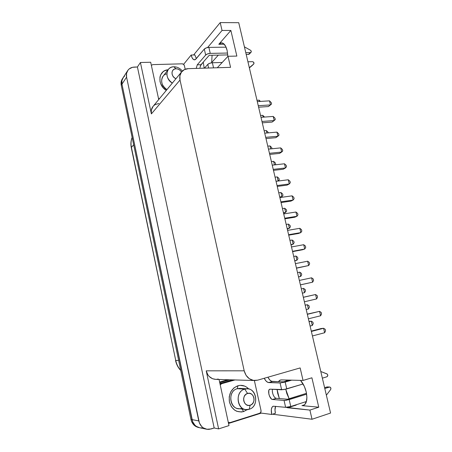 <?xml version="1.0" encoding="UTF-8"?>
<svg xmlns="http://www.w3.org/2000/svg" width="452" height="452" viewBox="0 0 452 452"><rect width="100%" height="100%" fill="white"/><g stroke="black" fill="none" stroke-linecap="round" stroke-linejoin="round"><path stroke-width="0.68" d="M244.758 389.121L247.289 388.81C257.222 388.68 258.973 406.743 249.188 409.263C260.431 406.246 255.787 385.386 244.758 389.121L247.566 393.455C254.03 391.24 256.753 403.512 250.165 405.246L249.188 409.263L250.165 405.246L248.114 405.393L246.17 404.619L244.634 403.037L243.747 400.884L243.639 398.506L244.334 396.257L245.713 394.483L247.566 393.455L249.617 393.325L251.544 394.104L253.063 395.681L253.945 397.811L254.058 400.173L253.38 402.416L252.013 404.195L250.165 405.246C243.656 407.546 240.933 395.099 247.566 393.455L244.758 389.121C233.373 391.878 238.012 413.247 249.188 409.263L246.046 409.574C236.266 409.094 235.215 391.308 244.758 389.121L237.3 388.686L244.758 389.121M247.289 388.81L239.786 388.381L237.3 388.686L237.961 385.726C242.074 384.703 245.673 385.799 248.764 389.014L246.69 387.194L244.651 386.093L240.204 385.341L237.961 385.726L237.3 388.686C226.13 391.375 230.627 412.224 241.6 408.342M172.348 83.083C166.844 78.897 165.551 74.292 168.472 69.275C169.822 67.704 171.613 66.868 173.839 66.772C165.624 66.574 164.432 78.834 172.348 83.083M168.472 69.275L163.161 76.111C160.285 81.044 161.545 85.547 166.935 89.62C159.946 85.886 159.935 75.128 166.856 73.845M176.02 68.766L173.839 66.772L176.02 68.766L178.043 69.099L179.924 70.167L181.506 72.009C180.15 69.896 178.32 68.817 176.02 68.766C170.788 68.653 170.72 76.783 175.969 78.704L174.382 77.755L172.901 76.105L172.076 74.122L172.031 72.117L172.766 70.393L174.167 69.218L176.02 68.766M306.213 391.94C307.62 399.257 306.71 403.755 303.473 405.444L301.959 405.619L304.62 404.766L301.959 405.619L318.762 407.201L311.903 377.793L303.043 380.448L281.387 379.889L279.703 380.318L278.37 381.657L271.579 381.285L269.765 379.94L267.912 377.211C269.347 379.895 270.855 381.318 272.443 381.477L278.37 381.657L280.342 380.036L281.387 379.889L303.043 380.448L300.151 367.928L303.043 380.448L311.903 377.793L318.762 407.201L309.908 410.088L312.027 419.253L272.483 414.201L312.027 419.253L309.908 410.088L318.762 407.201L301.959 405.619L303.354 405.484L304.575 404.8L306.32 401.924L306.902 397.398L306.213 391.94C305.043 387.189 303.145 383.33 300.523 380.381L304.365 386.432L306.213 391.94M227.153 50.556L227.853 56.438L227.153 50.556C225.921 45.731 224.096 43.16 221.666 42.844L218.796 44.307L224.248 44.239L218.796 44.307L221.079 42.878L223.48 43.539L225.616 46.234L227.153 50.556M166.285 90.406C156.884 84.84 158.262 70.224 168.082 69.777L164.703 70.732L162.991 71.851L160.556 75.111L159.94 77.134L160.031 81.569L160.737 83.801L163.33 87.88L166.285 90.406M240.023 388.398L237.3 388.686C227.938 390.816 228.921 408.173 238.515 408.642L245.747 409.54M243.617 411.569L242.063 409.083L243.617 411.569C236.611 412.851 231.882 409.665 229.424 402.009C228.475 393.924 231.322 388.5 237.961 385.726L233.853 387.952L230.78 391.827L229.215 396.766L229.424 402.009L231.379 406.743L234.774 410.224L236.854 411.314L241.362 411.998L243.617 411.569L247.267 409.608L243.617 411.569M127.498 70.902L123.164 77.62C121.893 79.512 121.498 81.693 121.972 84.162L192.637 421.688L191.993 419.609L190.947 419.411C192.066 423.863 194.637 426.569 198.66 427.53L195.422 426.225L193.857 424.953L191.575 421.479L190.947 419.411L121.249 85.247L121.226 81.569L122.678 78.405M152.703 64.619L151.363 65.387L152.703 64.619L182.156 63.822C183.286 63.907 184.026 64.512 184.388 65.642L183.563 64.337L182.156 63.822L152.703 64.619M158.449 98.265L159.324 98.807L158.449 98.265M185.19 69.252L184.388 65.642L185.19 69.252M220.243 384.974L221.57 383.725L234.961 379.946L221.57 383.725L219.954 383.658L221.57 383.725L220.243 384.974M254.357 380.522L261.024 410.54L260.827 412.218L259.668 413.252L229.966 422.631L228.277 422.275L229.966 422.631L259.668 413.252C260.753 412.772 261.205 411.868 261.024 410.54L254.357 380.522M158.725 99.536L150.685 62.246L140.419 62.506L151.386 113.893L151.324 110.085L153.194 106.214C151.414 108.333 150.815 110.893 151.386 113.893L180.02 80.027L244.193 370.815L206.225 370.838L218.615 428.897L228.994 425.598L219.056 379.471L228.994 425.598L218.615 428.897L214.18 427.993L209.118 429.366L207.118 429.315L203.366 427.908L201.761 426.598L199.417 423.015L126.577 77.134L126.549 73.36L128.023 70.128L129.266 68.868L132.504 67.314L137.419 66.986L214.18 427.993L211.095 428.971L206.688 429.247C202.564 428.264 199.92 425.479 198.761 420.891L126.577 77.134C126.085 74.614 126.487 72.388 127.78 70.456C129.334 68.331 131.532 67.207 134.374 67.071L137.419 66.986L140.419 62.506L150.685 62.246L158.725 99.536M228.424 422.959L229.249 422.705L228.424 422.959M229.644 379.787L219.723 382.578L229.644 379.787M219.915 383.471L232.667 379.878L219.915 383.471M209.197 55.302L203.259 62.116L204.185 68.162L203.259 62.116L209.197 55.302L227.791 54.912L209.197 55.302M200.36 65.873L203.259 62.116L200.982 64.726L199.987 67.512M193.614 54.974L220.209 22.6L222.034 30.465L207.609 47.516L222.034 30.465L220.209 22.6L238.729 22.69L330.565 413.043L312.027 419.253L330.565 413.043L238.729 22.69L220.209 22.6L193.614 54.974M196.332 58.568L194.863 54.952L196.332 58.568M272.556 389.302C271.528 392.059 274.082 398.342 276.245 398.325L272.505 399.472L284.059 400.444L285.619 407.32L273.194 406.201L271.951 407.359L271.324 409.653L271.708 414.45L275.415 413.264L271.708 414.45L260.216 412.97L271.708 414.45C270.838 409.941 271.336 407.195 273.189 406.201L285.619 407.32L290.76 406.495L289.19 399.608L306.637 394.161L286.359 400.269L284.059 400.444L272.505 399.472L276.245 398.325L279.359 398.574L277.087 389.545L277.686 393.353L279.359 398.574L287.506 399.223L306.496 393.313L287.506 399.223L276.245 398.325L275.189 397.85M286.212 407.337L309.908 410.088L287.726 407.783L296.224 405.077L295.58 404.964L296.224 405.077L287.726 407.783L286.212 407.337M275.415 413.264L274.985 409.953L275.624 406.286C274.85 407.953 274.782 410.275 275.415 413.264M274.132 396.681L273.217 394.969M272.596 393.025L272.341 391.07M227.848 379.731L219.61 382.047L227.848 379.731M261.29 413.111L228.531 423.462L261.29 413.111M230.571 67.342L188.258 68.653L230.571 67.342L228.006 56.274L236.854 56.082L230.87 30.453L222.034 30.465L230.87 30.453L218.796 44.307L230.87 30.453L236.854 56.082L228.006 56.274L230.571 67.342M257.674 380.16L300.151 367.928L257.674 380.16L254.883 380.539C249.447 380.064 245.882 376.821 244.193 370.815L206.225 370.838L218.615 428.897L214.18 427.993L137.419 66.986L140.419 62.506L151.386 113.893L180.02 80.027C179.348 76.654 179.986 73.812 181.93 71.501C183.563 69.715 185.67 68.766 188.258 68.653L184.376 69.614L181.444 72.111L179.907 75.766L180.02 80.027L244.193 370.815L246.063 375.335L249.295 378.703L253.38 380.398L257.674 380.16M218.282 379.047L216.35 379.364M215.762 379.375L212.502 378.708L209.169 376.443L207.858 374.804L206.225 370.838C207.683 376.109 210.858 378.951 215.757 379.375L254.578 380.527M153.951 105.474L155.42 104.474L158.934 103.519M124.622 76.06L123.402 77.298L121.95 80.467L121.972 84.162L126.577 77.134L121.972 84.162L192.004 419.614L198.761 420.891L192.004 419.614C192.671 422.597 194.168 424.874 196.49 426.451L199.744 427.767L196.49 426.451L194.925 425.174L196.49 426.451C194.162 424.874 192.665 422.597 191.993 419.609L121.967 84.151L121.944 80.462L123.159 77.614C121.887 79.507 121.486 81.688 121.967 84.151L191.993 419.609L190.947 419.411L121.249 85.247L121.967 84.151L121.249 85.247C120.774 82.789 121.17 80.62 122.435 78.727L122.876 78.049M225.876 46.748L225.52 47.138L225.876 46.748M218.344 55.11L211.649 62.551L218.344 55.11M304.733 402.048L306.236 402.178L304.733 402.048M202.117 427.88L200.163 427.835M217.282 67.755L228.006 56.274L217.282 67.755M212.067 55.246L211.666 62.794L212.067 55.246M289.105 398.726L286.8 393.466L285.743 389.2L289.105 398.726M285.935 381.115L286.342 380.019L285.935 381.115M192.637 421.688L194.925 425.174L192.631 421.682M175.545 360.476L178.636 360.391L175.749 360.515C176.562 364.301 178.212 367.566 180.71 370.329C178.212 367.566 176.562 364.301 175.749 360.515L131.413 147.369L133.673 144.809L131.413 147.369C130.713 143.883 130.956 140.589 132.148 137.487C130.956 140.589 130.713 143.883 131.413 147.369L175.749 360.515L131.3 147.742M297.636 213.44L297.97 214.858L297.636 213.44L295.947 212.022L296.958 216.282L284.732 218.22L296.958 216.282L297.97 214.858L296.958 216.282L294.681 217.254L284.873 218.813L294.681 217.254L296.958 216.282L295.947 212.022L283.72 213.92L295.947 212.022L297.636 213.44M286.348 209.649L286.67 211.027L286.348 209.649L284.664 208.259L285.641 212.395L283.438 212.734L285.641 212.395L286.67 211.027L285.641 212.395L283.579 213.327L285.641 212.395L284.664 208.259L282.466 208.592L284.664 208.259L286.348 209.649M290.071 225.429L290.393 226.808L290.071 225.429L288.393 224.085L289.376 228.249L287.178 228.616L289.376 228.249L290.393 226.808L289.376 228.249L287.286 229.091L289.376 228.249L288.393 224.085L286.195 224.446L288.393 224.085L290.071 225.429M293.817 241.3L294.145 242.69L293.817 241.3L292.15 240.012L293.139 244.199L290.935 244.6L293.139 244.199L294.145 242.69L293.139 244.199L291.02 244.95L293.139 244.199L292.15 240.012L289.952 240.402L292.15 240.012L293.817 241.3M297.586 257.273L297.913 258.674L297.586 257.273L295.924 256.035L296.919 260.256L294.721 260.685L296.919 260.256L297.913 258.674L296.919 260.256L294.772 260.906L296.919 260.256L295.924 256.035L293.727 256.459L295.924 256.035L297.586 257.273M301.377 273.347L301.71 274.76L301.377 273.347L299.727 272.166L300.727 276.409L298.529 276.867L300.727 276.409L301.71 274.76L300.727 276.409L298.552 276.969L300.727 276.409L299.727 272.166L297.529 272.618L299.727 272.166L301.377 273.347M305.196 289.523L305.529 290.941L305.196 289.523L303.552 288.393L304.558 292.664L302.36 293.156L304.558 292.664L305.529 290.941L304.558 292.664L303.552 288.393L301.354 288.879L303.552 288.393L305.196 289.523M309.038 305.801L309.371 307.224L309.038 305.801L307.405 304.727L308.417 309.021L306.219 309.547L308.417 309.021L309.371 307.224L308.417 309.021L307.405 304.727L305.207 305.241L307.405 304.727L309.038 305.801M305.173 305.123L307.405 304.727L305.173 305.123M312.903 322.18L313.242 323.615L312.903 322.18L311.275 321.163L312.298 325.485L310.1 326.045L312.298 325.485L313.242 323.615L312.298 325.485L311.275 321.163L309.078 321.711L311.275 321.163L312.903 322.18M309.021 321.457L311.275 321.163L309.021 321.457M282.647 193.976L282.969 195.337L282.647 193.976L280.958 192.529L281.929 196.643L279.726 196.948L281.929 196.643L282.969 195.337L281.929 196.643L280.178 197.518L281.929 196.643L280.958 192.529L278.76 192.829L280.958 192.529L282.647 193.976M278.969 178.393L279.291 179.749L278.969 178.393L277.274 176.896L278.234 180.986L276.036 181.263L278.234 180.986L279.291 179.749L278.127 181.043L277.274 176.896L275.076 177.167L277.274 176.896L278.969 178.393M275.313 162.906L275.635 164.257L275.313 162.906L273.613 161.364L274.449 164.912L273.613 161.364L271.409 161.607L273.613 161.364L275.313 162.906M275.104 164.839L275.635 164.257L275.104 164.839M271.686 147.516L271.98 148.764L271.686 147.516L269.974 145.923L270.675 148.894L269.974 145.923L267.77 146.137L269.974 145.923L271.686 147.516M268.076 132.216L268.228 132.865L268.076 132.216L266.352 130.577L266.923 132.978L266.352 130.577L264.154 130.764L266.352 130.577L268.076 132.216M264.488 117.011L262.759 115.328L263.194 117.164L262.759 115.328L260.561 115.48L262.759 115.328L264.488 117.011M256.99 100.293L259.188 100.169L259.488 101.451L259.188 100.169L256.99 100.293M259.188 100.169L260.414 101.395L259.188 100.169M301.501 229.678L301.84 231.096L301.501 229.678L299.817 228.311L300.84 232.599L288.613 234.712L300.84 232.599L301.84 231.096L300.84 232.599L298.529 233.469L288.721 235.17L298.529 233.469L300.84 232.599L299.817 228.311L287.591 230.384L299.817 228.311L301.501 229.678M305.388 246.012L305.727 247.447L305.388 246.012L303.716 244.707L304.744 249.018L292.517 251.312L304.744 249.018L305.727 247.447L304.744 249.018L302.399 249.786L292.591 251.634L304.744 249.018L303.716 244.707L291.489 246.956L303.716 244.707L305.388 246.012M309.304 262.459L309.643 263.9L309.304 262.459L307.637 261.205L308.671 265.544L296.45 268.019L308.671 265.544L309.643 263.9L308.671 265.544L296.489 268.2L308.671 265.544L307.637 261.205L295.416 263.635L307.637 261.205L309.304 262.459M313.242 279.008L313.586 280.46L313.242 279.008L311.586 277.81L312.626 282.178L300.405 284.839L312.626 282.178L313.586 280.46L312.626 282.178L300.411 284.879L312.626 282.178L311.586 277.81L299.365 280.421L311.586 277.81L313.242 279.008M317.208 295.664L317.553 297.122L317.208 295.664L315.564 294.523L316.609 298.925L304.388 301.767L316.609 298.925L317.553 297.122L316.609 298.925L315.564 294.523L303.343 297.32L315.564 294.523L317.208 295.664M303.326 297.252L315.564 294.523L303.326 297.252M321.197 312.428L321.547 313.897L321.197 312.428L319.564 311.349L320.615 315.773L308.394 318.807L320.615 315.773L321.547 313.897L320.615 315.773L319.564 311.349L307.343 314.332L319.564 311.349L321.197 312.428M307.292 314.117L319.564 311.349L307.292 314.117M325.214 329.305L325.564 330.785L325.214 329.305L323.587 328.282L324.649 332.734L312.428 335.955L324.649 332.734L325.564 330.785L324.649 332.734L323.587 328.282L311.371 331.452L323.587 328.282L325.214 329.305M311.287 331.096L321.089 328.553L323.587 328.282L321.089 328.553L311.287 331.096M293.794 197.309L294.128 198.716L293.794 197.309L292.099 195.84L293.105 200.066L280.878 201.835L293.105 200.066L294.128 198.716L293.105 200.066L290.856 201.14L281.048 202.564L290.856 201.14L293.105 200.066L292.099 195.84L279.873 197.564L292.099 195.84L293.794 197.309M289.981 181.28L290.314 182.676L289.981 181.28L288.274 179.755L289.274 183.958L277.048 185.557L289.274 183.958L290.314 182.676L289.274 183.958L287.06 185.128L277.245 186.416L287.06 185.128L289.274 183.958L288.274 179.755L276.048 181.308L288.274 179.755L289.981 181.28M286.189 165.353L286.517 166.743L286.189 165.353L284.477 163.777L285.466 167.952L273.24 169.381L285.466 167.952L286.517 166.743L285.466 167.952L283.285 169.217L273.471 170.37L283.285 169.217L285.466 167.952L284.477 163.777L272.245 165.161L284.477 163.777L286.189 165.353M282.421 149.527L282.749 150.906L282.421 149.527L280.698 147.894L281.686 152.047L269.46 153.307L281.686 152.047L282.749 150.906L279.534 153.403L269.72 154.426L279.534 153.403L281.686 152.047L280.698 147.894L268.471 149.115L280.698 147.894L282.421 149.527M278.675 133.798L279.003 135.165L278.675 133.798L276.946 132.12L277.929 136.244L265.703 137.335L277.929 136.244L279.003 135.165L275.805 137.69L265.996 138.583L275.805 137.69L277.929 136.244L276.946 132.12L264.719 133.17L276.946 132.12L278.675 133.798M274.957 118.17L275.279 119.526L274.957 118.17L273.217 116.435L274.195 120.537L261.968 121.469L274.195 120.537L275.279 119.526L272.098 122.08L262.29 122.837L272.098 122.08L274.195 120.537L273.217 116.435L260.996 117.328L273.217 116.435L274.957 118.17M271.256 102.632L271.579 103.988L271.256 102.632L269.516 100.852L270.482 104.926L258.262 105.7L270.482 104.926L271.579 103.988L268.415 106.559L258.612 107.192L268.415 106.559L270.482 104.926L269.516 100.852L257.29 101.587L269.516 100.852L271.256 102.632M278.37 381.657L283.545 381.821L289.376 380.098L283.545 381.821L278.37 381.657M270.189 389.172L283.924 389.579L303.117 383.974L286.754 388.923L285.189 382.081L280.093 382.963L268.703 382.573L272.443 381.477L268.703 382.573C267.126 382.403 265.629 380.974 264.2 378.279L266.042 381.019L267.844 382.375L280.093 382.963L281.641 389.793L270.189 389.172L269.33 389.511L268.782 390.579L268.872 394.15L269.499 396.121L271.46 399.003L272.505 399.472C269.618 399.472 267.075 389.816 269.787 389.223L270.189 389.172M322.361 378.16L326.926 376.776L322.361 378.16M291.687 380.155L285.189 382.081L291.687 380.155M290.76 406.495L306.439 401.506L290.76 406.495L289.19 399.608L284.059 400.444L285.619 407.32L290.76 406.495M324.598 387.68L326.869 386.974L329.361 387.076L324.79 388.5L329.694 387.025C330.892 387.437 331.203 388.296 330.632 389.607L330.915 388.245L330.152 387.149L326.869 386.974L324.598 387.68M326.915 373.872C328.09 374.889 328.096 375.855 326.926 376.776L327.824 375.363L327.276 374.092L320.796 371.504L326.915 373.872M326.367 395.195L330.632 389.607L326.367 395.195M329.689 387.025L327.225 386.929M286.754 388.923L285.189 382.081L280.093 382.963L281.641 389.793L286.754 388.923M183.585 64.353L191.173 55.025L194.863 54.952L191.173 55.025L192.06 57.67L193.275 59.359L194.642 59.839L195.315 59.591L204.298 49.076L206.214 47.901L208.88 47.381L226.068 47.172L208.88 47.381L210.248 53.381L207.581 53.901L205.66 55.059L197.258 64.828L200.982 64.726L197.258 64.828L196.213 68.41L197.258 64.828L205.66 55.059C206.694 54.076 208.225 53.517 210.248 53.381L227.605 53.042L210.248 53.381L208.88 47.381C206.858 47.511 205.332 48.076 204.298 49.076L205.66 55.059L204.298 49.076L195.953 59.02L194.411 59.85C192.993 59.658 191.914 58.048 191.173 55.025L183.585 64.353M204.428 68.156L207.779 64.399L209.711 63.263L212.378 62.743L222.209 62.478L212.378 62.743C210.355 62.89 208.824 63.444 207.779 64.399L208.604 68.026L207.779 64.399L204.428 68.156M251.866 65.806L249.363 67.885L253.917 63.766L253.617 62.201L252.498 61.664L247.928 61.788L252.498 61.664C253.877 62.071 254.29 62.856 253.725 64.02L251.894 65.777M250.357 52.601L245.786 52.692L250.357 52.601L248.493 54.483L251.21 52.02L251.058 50.822L250.419 50.2C251.306 50.878 251.498 51.596 250.996 52.353L250.357 52.601M249.154 54.2L246.221 54.528L249.125 54.229L250.996 52.353M253.691 64.048L249.312 67.676L253.691 64.048M213.547 67.873L212.378 62.743L213.547 67.873M244.408 46.838L250.419 50.2L244.408 46.838M182.354 71.06C180.015 68.229 177.178 66.8 173.839 66.772C177.178 66.8 180.015 68.229 182.354 71.06M206.236 429.151L199.744 427.767M181.585 71.913L153.194 106.22M198.66 427.53L199.196 427.643M131.283 147.668C130.566 144.086 130.848 140.679 132.137 137.436M180.749 370.533C178.111 367.713 176.376 364.368 175.545 360.493M253.725 64.02L251.837 65.834M229.102 422.682L228.339 422.547"/></g></svg>
